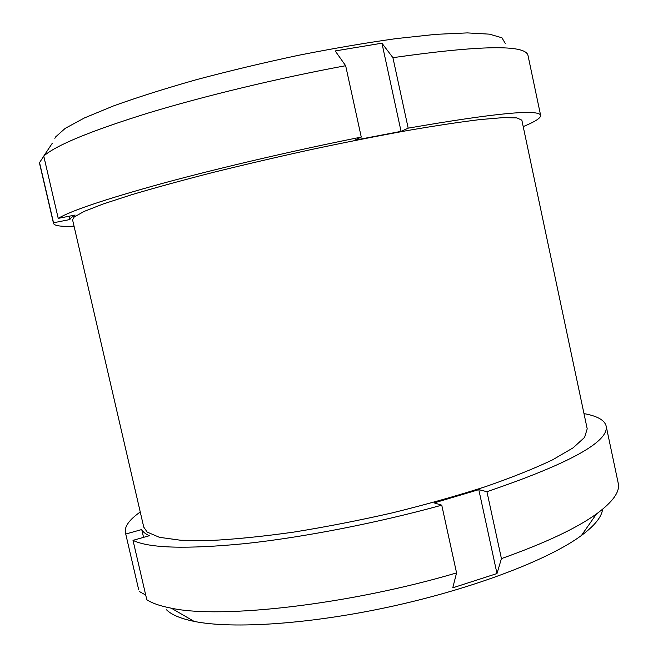 <?xml version="1.0" encoding="UTF-8"?>
<svg xmlns="http://www.w3.org/2000/svg" width="658" height="658" viewBox="0 0 658 658"><rect width="100%" height="100%" fill="white"/><g stroke="black" fill="none" stroke-linecap="round" stroke-linejoin="round"><path stroke-width="0.99" d="M147.178 532.083L159.425 537.323L180.695 540.251L210.799 540.489C234.988 539.264 262.509 536.484 293.369 532.166C325.537 526.984 358.446 520.568 392.102 512.919C425.29 504.735 456.274 496.033 485.045 486.821C511.776 477.552 534.271 468.57 552.523 459.86L573.167 447.802L584.608 437.364L587.207 428.827L521.843 120.167L516.9 117.897L503 117.634L479.871 119.592C459.983 122.026 435.974 125.653 407.837 130.473C377.782 135.935 345.771 142.251 311.818 149.432C277.577 156.941 244.422 164.665 212.361 172.602C181.805 180.448 154.901 187.818 131.641 194.727L103.273 203.947L84.109 211.432L74.206 216.992L72.561 219.772L143.765 527.14L147.178 532.083M74.041 226.171C61.284 226.771 54.441 225.859 53.52 223.44L53.528 222.766L69.888 219.542C70.242 218.357 71.993 216.869 75.135 215.051L58.225 218.374C70.834 210.749 105.815 199.02 163.176 183.195C219.83 167.815 294.455 150.411 361.267 137.086L354.744 140.212L401.059 131.37L408.182 128.154C494.997 113.102 539.149 108.866 540.646 115.446C540.835 118.029 535.02 121.746 523.209 126.599M58.225 218.374L43.757 156.086C55.691 145.402 90.195 131.148 147.285 113.324C203.7 96.134 278.433 78.129 345.656 65.71L361.267 137.086M408.182 128.154L392.916 57.674L381.936 43.198L335.193 50.937L345.656 65.71M392.916 57.674C480.546 45.221 525.569 44.464 527.987 55.412L540.646 115.446M54.861 138.361L55.659 136.889L65.232 128.343L84.495 117.914L113.415 105.954C137.259 97.368 164.895 88.608 196.331 79.692C229.321 70.908 263.34 62.79 298.395 55.321C333.071 48.462 365.56 42.902 395.869 38.649L435.81 34.348L467.312 32.9L489.42 34.15L501.939 37.786L505.262 43.428M53.52 223.44L39.628 163.678L39.538 162.592L43.782 156.193M43.757 156.086L52.27 143.271M138.657 589.584L125.39 532.536L138.657 589.584M140.261 511.982C129.313 519.713 124.354 526.556 125.39 532.536M166.54 609.834C171.532 614.786 180.711 618.627 194.069 621.374L171.327 608.189C160.412 606.1 152.237 603.279 146.8 599.734L133.006 540.35C149.029 548.221 186.42 549.307 245.163 543.607C302.993 537.422 377.026 523.044 441.757 505.171L456.57 572.904L452.762 587.816L496.996 573.546L501.429 558.609C544.882 543.179 576.564 528.284 596.485 513.939C612.952 501.807 620.198 491.584 618.232 483.26L606.141 425.956C604.554 420.1 597.168 415.988 583.983 413.611M171.327 608.189C220.915 619.063 348.732 604.817 456.57 572.904M194.069 621.374C232.776 629.328 311.596 624.154 393.846 605.919C476.104 587.684 549.726 559.07 581.442 535.489C594.717 525.577 601.749 516.843 602.563 509.292M139.241 591.443L145.722 595.079M501.429 558.609L486.936 491.699L478.794 489.651L434.165 502.909L441.757 505.171M486.936 491.699C569.557 463.52 609.292 441.6 606.141 425.956M143.559 537.356L141.741 529.542L125.892 534M141.741 529.542C142.901 531.894 145.451 533.951 149.374 535.711L133.006 540.35M496.996 573.546L478.794 489.651M53.528 222.766L39.538 162.592M69.888 219.542L69.123 216.235M401.059 131.37L381.936 43.198M581.442 535.489L596.485 513.939"/></g></svg>
